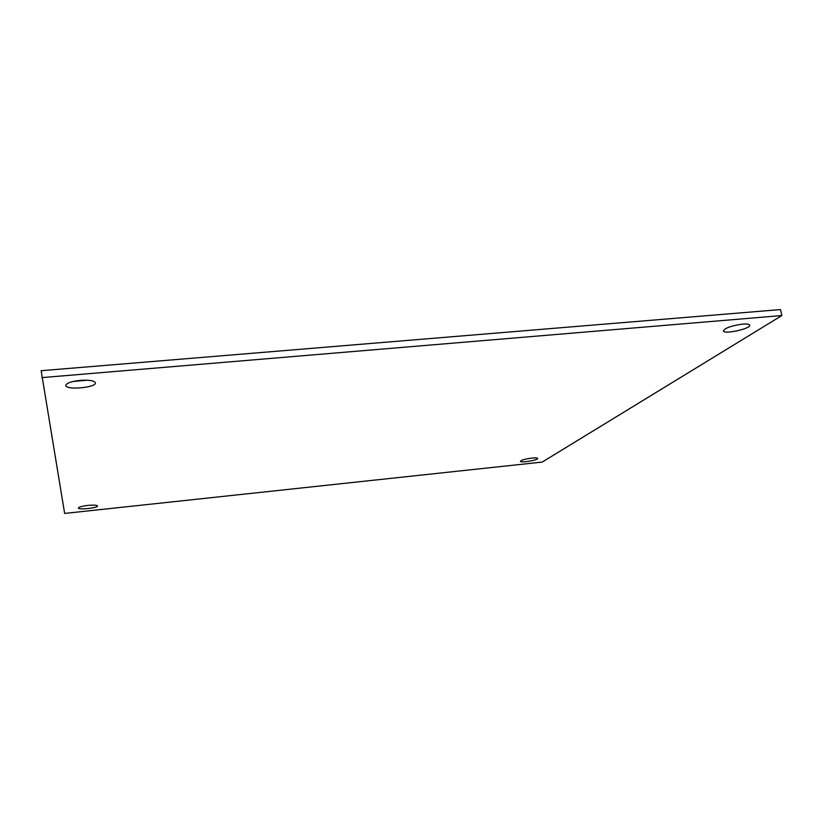 <?xml version="1.0" encoding="UTF-8"?>
<svg xmlns="http://www.w3.org/2000/svg" width="823" height="823" viewBox="0 0 823 823"><rect width="100%" height="100%" fill="white"/><g stroke="black" fill="none" stroke-linecap="round" stroke-linejoin="round"><path stroke-width="1.23" d="M73.144 381.45L87.444 380.195M80.407 380.339C89.326 379.815 94.316 380.648 95.386 382.829C96.558 387.633 65.696 390.38 65.809 385.442C66.488 383.055 71.354 381.347 80.407 380.339M742.737 324.097C746.996 323.778 749.311 324.139 749.702 325.167C751.029 328.758 723.54 334.673 723.386 330.867C725.145 327.914 731.585 325.661 742.737 324.097M531.884 458.082C535.454 457.732 537.398 457.845 537.686 458.421C538.376 460.108 520.362 463.112 520.465 461.291C521.37 460.057 525.177 458.987 531.884 458.082M87.855 505.404C93.627 504.88 96.836 505.065 97.484 505.96C98.132 507.935 78.175 510.106 78.391 508.017C78.874 506.999 82.022 506.124 87.855 505.404M781.85 315.548L780.533 309.571L41.15 370.71L64.636 513.429L542.203 462.084L781.85 315.548L41.798 377.623"/></g></svg>
